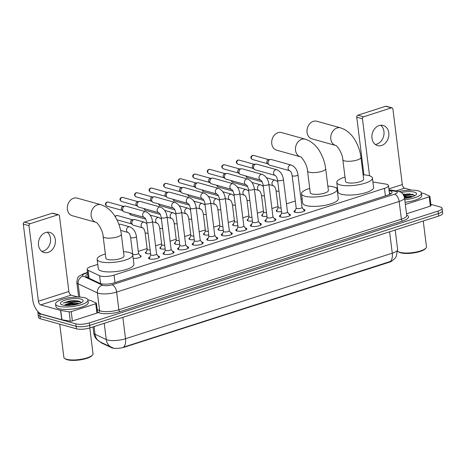 <?xml version="1.0" encoding="UTF-8"?>
<svg xmlns="http://www.w3.org/2000/svg" width="466" height="466" viewBox="0 0 466 466"><rect width="100%" height="100%" fill="white"/><g stroke="black" fill="none" stroke-linecap="round" stroke-linejoin="round"><path stroke-width="0.7" d="M281.516 211.663A5.225 1.468 172.9 0 1 277.235 211.547A5.225 1.468 172.9 0 1 276.251 210.842A5.225 1.468 172.9 0 1 277.206 209.828M266.971 216.329A5.225 1.468 172.9 0 1 262.69 216.212A5.225 1.468 172.9 0 1 261.706 215.508A5.225 1.468 172.9 0 1 262.661 214.494M252.421 220.995A5.225 1.468 172.9 0 1 248.139 220.872A5.225 1.468 172.9 0 1 247.161 220.173A5.225 1.468 172.9 0 1 248.116 219.16M237.876 225.66A5.225 1.468 172.9 0 1 233.594 225.538A5.225 1.468 172.9 0 1 232.616 224.839A5.225 1.468 172.9 0 1 233.565 223.826M223.331 230.326A5.225 1.468 172.9 0 1 219.049 230.204A5.225 1.468 172.9 0 1 218.071 229.505A5.225 1.468 172.9 0 1 219.02 228.486M208.785 234.986A5.225 1.468 172.9 0 1 204.504 234.87A5.225 1.468 172.9 0 1 203.525 234.165A5.225 1.468 172.9 0 1 204.475 233.151M194.24 239.652A5.225 1.468 172.9 0 1 189.959 239.536A5.225 1.468 172.9 0 1 188.98 238.831A5.225 1.468 172.9 0 1 189.93 237.817M179.695 244.318A5.225 1.468 172.9 0 1 175.414 244.196A5.225 1.468 172.9 0 1 174.43 243.497A5.225 1.468 172.9 0 1 175.385 242.483M165.15 248.984A5.225 1.468 172.9 0 1 160.869 248.861A5.225 1.468 172.9 0 1 159.885 248.162A5.225 1.468 172.9 0 1 160.84 247.143M150.605 253.65A5.225 1.468 172.9 0 1 146.324 253.527A5.225 1.468 172.9 0 1 145.34 252.828A5.225 1.468 172.9 0 1 146.295 251.809M139.986 255.45A5.225 1.468 172.9 0 1 140.179 255.496A5.225 1.468 172.9 0 1 141.163 256.201A5.225 1.468 172.9 0 1 138.559 257.832A5.225 1.468 172.9 0 1 133.2 258.409M303.401 209.316A5.557 1.561 172.9 0 1 303.972 209.444A5.557 1.561 172.9 0 1 305.014 210.189A5.557 1.561 172.9 0 1 301.292 212.152A5.557 1.561 172.9 0 1 295.036 212.31A5.557 1.561 172.9 0 1 293.988 211.564A5.557 1.561 172.9 0 1 295.345 210.317M288.856 213.981A5.557 1.561 172.9 0 1 289.427 214.104A5.557 1.561 172.9 0 1 290.469 214.855A5.557 1.561 172.9 0 1 286.747 216.818A5.557 1.561 172.9 0 1 280.491 216.97A5.557 1.561 172.9 0 1 279.443 216.224A5.557 1.561 172.9 0 1 280.8 214.983M274.305 218.647A5.557 1.561 172.9 0 1 274.882 218.77A5.557 1.561 172.9 0 1 275.924 219.515A5.557 1.561 172.9 0 1 272.202 221.484A5.557 1.561 172.9 0 1 265.94 221.635A5.557 1.561 172.9 0 1 264.898 220.89A5.557 1.561 172.9 0 1 266.255 219.649M259.76 223.307A5.557 1.561 172.9 0 1 260.337 223.435A5.557 1.561 172.9 0 1 261.379 224.181A5.557 1.561 172.9 0 1 257.657 226.15A5.557 1.561 172.9 0 1 251.395 226.301A5.557 1.561 172.9 0 1 250.353 225.556A5.557 1.561 172.9 0 1 251.704 224.315M245.215 227.973A5.557 1.561 172.9 0 1 245.792 228.101A5.557 1.561 172.9 0 1 246.834 228.847A5.557 1.561 172.9 0 1 243.112 230.816A5.557 1.561 172.9 0 1 236.85 230.967A5.557 1.561 172.9 0 1 235.808 230.221A5.557 1.561 172.9 0 1 237.159 228.981M230.67 232.639A5.557 1.561 172.9 0 1 231.247 232.767A5.557 1.561 172.9 0 1 232.289 233.513A5.557 1.561 172.9 0 1 228.567 235.476A5.557 1.561 172.9 0 1 222.305 235.633A5.557 1.561 172.9 0 1 221.263 234.881A5.557 1.561 172.9 0 1 222.614 233.641M216.125 237.305A5.557 1.561 172.9 0 1 216.696 237.427A5.557 1.561 172.9 0 1 217.744 238.173A5.557 1.561 172.9 0 1 214.022 240.141A5.557 1.561 172.9 0 1 207.76 240.293A5.557 1.561 172.9 0 1 206.718 239.547A5.557 1.561 172.9 0 1 208.069 238.307M201.58 241.97A5.557 1.561 172.9 0 1 202.151 242.093A5.557 1.561 172.9 0 1 203.199 242.838A5.557 1.561 172.9 0 1 199.477 244.807A5.557 1.561 172.9 0 1 193.215 244.959A5.557 1.561 172.9 0 1 192.173 244.213A5.557 1.561 172.9 0 1 193.524 242.972M187.035 246.63A5.557 1.561 172.9 0 1 187.606 246.759A5.557 1.561 172.9 0 1 188.654 247.504A5.557 1.561 172.9 0 1 184.932 249.473A5.557 1.561 172.9 0 1 178.67 249.625A5.557 1.561 172.9 0 1 177.628 248.879A5.557 1.561 172.9 0 1 178.979 247.638M172.49 251.296A5.557 1.561 172.9 0 1 173.061 251.424A5.557 1.561 172.9 0 1 174.109 252.17A5.557 1.561 172.9 0 1 170.387 254.133A5.557 1.561 172.9 0 1 164.125 254.29A5.557 1.561 172.9 0 1 163.077 253.545A5.557 1.561 172.9 0 1 164.434 252.298M157.945 255.962A5.557 1.561 172.9 0 1 158.516 256.09A5.557 1.561 172.9 0 1 159.558 256.836A5.557 1.561 172.9 0 1 155.842 258.799A5.557 1.561 172.9 0 1 149.58 258.956A5.557 1.561 172.9 0 1 148.532 258.205A5.557 1.561 172.9 0 1 149.889 256.964M97.761 264.373L91.126 266.5A9.792 2.749 -7.1 0 0 87.113 269.301A9.792 2.749 -7.1 0 0 88.086 270.303L99.584 275.726A9.792 2.749 -7.1 0 0 100.458 276.041A9.792 2.749 -7.1 0 0 114.036 275.103L384.456 188.38A9.792 2.749 -7.1 0 0 388.475 185.579A9.792 2.749 -7.1 0 0 385.522 184.029L372.917 181.996M100.615 342.137A8.813 2.476 -7.1 0 0 101.471 342.947L111.531 347.688A8.813 2.476 -7.1 0 0 112.318 347.974A8.813 2.476 -7.1 0 0 124.539 347.129L389.192 262.259A8.813 2.476 -7.1 0 0 392.331 260.692M337.419 187.518L336.085 187.944M302.131 198.836L301.007 199.192M295.316 201.021L286.462 203.858M278.021 206.566L271.917 208.523M263.476 211.232L257.372 213.189M248.931 215.898L242.827 217.855M234.386 220.558L228.282 222.515M219.841 225.224L213.737 227.181M205.29 229.889L199.192 231.847M190.745 234.555L184.647 236.512M176.2 239.215L170.096 241.172M161.655 243.881L155.551 245.838M147.11 248.547L138.256 251.384M132.565 253.213L131.709 253.487M94.08 326.567L95.041 334.268A11.423 10.025 115.2 0 0 100.371 342.027L97.033 339.673C95.192 337.798 94.097 335.549 93.742 332.934A13.06 3.664 -7.1 0 0 95.041 334.268L106.254 339.557A13.06 3.664 -7.1 0 0 107.413 339.976A13.06 3.664 -7.1 0 0 125.517 338.73A11.423 6.116 72.2 0 1 123.403 347.199L391.9 260.966L394.795 258.572L396.257 256.504L397.626 249.45L395.203 230M112.271 347.601L113.121 347.91L112.271 347.601M430.875 204.358L440.236 206.968A9.792 2.749 172.9 0 1 442.083 208.285L442.391 210.772A9.792 2.749 172.9 0 1 438.372 213.568L89.699 325.385A9.792 2.749 172.9 0 1 76.121 326.322L40.012 316.257A9.792 2.749 172.9 0 1 38.165 314.946A9.792 2.749 172.9 0 0 40.012 316.257L76.121 326.322A9.792 2.749 172.9 0 0 89.699 325.385L438.372 213.568A9.792 2.749 172.9 0 0 442.391 210.772L442.7 213.259A9.792 2.749 172.9 0 1 438.687 216.055L90.014 327.872A9.792 2.749 172.9 0 1 76.436 328.81L40.321 318.744A9.792 2.749 172.9 0 1 38.48 317.433L37.857 312.459A9.792 2.749 172.9 0 1 38.084 311.737M87.719 274.177A9.792 2.749 -7.1 0 0 85.802 276.152A9.792 2.749 -7.1 0 0 86.775 277.154L99.998 283.392A9.792 2.749 -7.1 0 0 100.872 283.701A9.792 2.749 -7.1 0 0 114.45 282.769L388.027 195.033A9.792 2.749 -7.1 0 0 392.046 192.231A9.792 2.749 -7.1 0 0 389.11 190.681M442.083 208.285A9.792 2.749 172.9 0 1 438.063 211.081L89.39 322.897A9.792 2.749 172.9 0 1 75.812 323.835L39.697 313.769A9.792 2.749 172.9 0 1 37.857 312.459M389.419 193.169A9.792 2.749 172.9 0 1 391.131 193.611M87.02 277.264A9.792 2.749 172.9 0 1 88.033 276.67M47.188 232.185A10.444 8.324 -74.4 0 1 50.334 242.442A10.444 8.324 -74.4 0 1 43.338 251.058A10.444 8.324 -74.4 0 1 41.841 251.378M45.685 232.505A10.444 8.324 105.6 0 0 38.474 242.693A10.444 8.324 105.6 0 0 44.124 252.52A10.444 8.324 105.6 0 0 48.167 252.403A10.444 8.324 105.6 0 0 55.378 242.215A10.444 8.324 105.6 0 0 49.728 232.394A10.444 8.324 105.6 0 0 45.685 232.505M95.763 303.75A1.631 0.46 -7.1 0 0 96.433 303.284L97.598 312.61A1.631 0.46 172.9 0 1 96.928 313.076L95.763 303.75L71.216 311.62L72.376 320.952A1.631 0.46 172.9 0 1 70.296 321.144L61.92 319.793A1.631 0.46 172.9 0 1 61.739 319.758L41.864 314.218A13.06 6.99 72.2 0 1 32.713 299.661L23.3 224.111A1.631 1.299 -74.4 0 1 24.418 222.136L30.121 223.721A1.631 1.299 105.6 0 0 29.003 225.701L38.41 301.252A3.262 1.748 -107.8 0 0 40.699 304.892L60.574 310.426A1.631 0.46 -7.1 0 0 60.761 310.467L69.137 311.818A1.631 0.46 -7.1 0 0 71.216 311.62M96.928 313.076L72.376 320.952M78.067 297.046L71.158 295.124A3.262 1.748 -107.8 0 1 68.869 291.483L59.456 215.933A1.631 1.299 105.6 0 0 58.582 214.779A1.631 1.299 105.6 0 0 57.953 214.797L52.25 213.207L24.418 222.136M52.25 213.207A1.631 1.299 -74.4 0 1 52.879 213.189L58.582 214.779M57.953 214.797L30.121 223.721M96.433 303.284A1.631 0.46 -7.1 0 0 96.27 303.116L91.179 300.716A1.631 0.46 -7.1 0 0 91.033 300.663L87.928 299.795M89.804 327.936L93.014 353.682A14.691 4.124 172.9 0 1 92.524 354.958L91.977 355.605A14.038 3.938 172.9 0 1 81.043 359.735A14.038 3.938 172.9 0 1 67.226 359.74A14.038 3.938 172.9 0 1 65.333 358.925L64.646 358.43A14.691 4.124 172.9 0 1 63.859 357.311L59.73 324.155M92.524 354.958A14.691 4.124 172.9 0 1 81.084 359.28A14.691 4.124 172.9 0 1 66.621 359.286A14.691 4.124 172.9 0 1 64.646 358.43M84.905 297.809A16.322 4.578 172.9 0 1 87.975 300.005A16.322 4.578 172.9 0 1 77.041 305.783A16.322 4.578 172.9 0 1 58.646 306.232A16.322 4.578 172.9 0 1 55.576 304.036A16.322 4.578 172.9 0 1 66.51 298.263A16.322 4.578 172.9 0 1 84.905 297.809M87.975 300.005L88.284 302.492A16.322 4.578 172.9 0 1 77.35 308.271A16.322 4.578 172.9 0 1 58.955 308.719A16.322 4.578 172.9 0 1 55.891 306.523L55.576 304.036M81.259 302.708L79.657 301.385C76.907 300.541 73.325 300.453 68.904 301.129L63.236 303.139C66.411 302.184 70.314 302.02 74.944 302.644A8.161 2.289 172.9 0 0 64.529 305.236L71.397 303.483L78.3 303.914M62.584 304.968A11.423 3.21 172.9 0 1 61.052 304.304A11.423 3.21 172.9 0 1 66.545 299.755A11.423 3.21 172.9 0 1 80.968 299.073A11.423 3.21 172.9 0 1 82.732 301.601A11.423 3.21 172.9 0 1 73.832 304.962A11.423 3.21 172.9 0 1 62.584 304.968M79.325 303.564L74.944 302.644M77.88 304.042L71.339 303.983L64.692 305.352M79.698 301.403L70.954 300.873L68.904 301.129M76.896 304.315L71.385 304.368L65.636 305.44M81.154 302.417L80.065 301.892L71.001 301.263L63.236 303.139M77.205 198.114A9.139 7.281 105.6 0 0 73.669 198.213A9.139 7.281 105.6 0 0 67.354 207.125A9.139 7.281 105.6 0 0 72.3 215.723L96.019 222.334A9.139 7.281 -74.4 0 1 91.115 213.719A9.139 7.281 -74.4 0 1 97.429 204.83A9.139 7.281 -74.4 0 1 100.965 204.731L77.205 198.114M96.06 222.346L96.008 222.329C96.765 221.787 102.823 229.633 103.167 236.501L105.881 258.263A9.139 2.563 -7.1 0 0 107.599 259.492A9.139 2.563 -7.1 0 0 117.898 259.242A9.139 2.563 -7.1 0 0 124.02 256.003L121.311 234.241C120.508 228.101 118.556 222.399 115.451 217.127C112.953 212.647 109.364 209.018 104.675 206.228L100.965 204.731M123.484 251.704A17.953 5.039 172.9 0 1 129.391 252.502A17.953 5.039 172.9 0 1 132.763 254.914A17.953 5.039 172.9 0 1 120.741 261.269A17.953 5.039 172.9 0 1 100.51 261.764A17.953 5.039 172.9 0 1 97.132 259.352A17.953 5.039 172.9 0 1 105.345 253.958M132.763 254.914L133.928 264.245A17.953 5.039 172.9 0 1 121.9 270.6A17.953 5.039 172.9 0 1 101.67 271.096A17.953 5.039 172.9 0 1 98.297 268.684L97.132 259.352M281.58 132.571A9.139 7.281 105.6 0 0 278.039 132.67A9.139 7.281 105.6 0 0 271.725 141.588A9.139 7.281 105.6 0 0 276.67 150.186L300.395 156.792A9.139 7.281 -74.4 0 1 295.491 148.182A9.139 7.281 -74.4 0 1 301.799 139.293A9.139 7.281 -74.4 0 1 305.335 139.194L281.58 132.571M300.43 156.803L300.384 156.786C301.141 156.244 307.193 164.09 307.543 170.958L310.251 192.726A9.139 2.563 -7.1 0 0 311.97 193.955A9.139 2.563 -7.1 0 0 322.268 193.699A9.139 2.563 -7.1 0 0 328.39 190.466L325.682 168.704C324.878 162.564 322.926 156.861 319.822 151.584C317.329 147.11 313.735 143.476 309.045 140.685L305.335 139.194M327.854 186.161A17.953 5.039 172.9 0 1 333.761 186.965A17.953 5.039 172.9 0 1 337.139 189.377A17.953 5.039 172.9 0 1 325.111 195.732A17.953 5.039 172.9 0 1 304.88 196.227A17.953 5.039 172.9 0 1 301.508 193.815A17.953 5.039 172.9 0 1 309.715 188.421M337.139 189.377L338.299 198.702A17.953 5.039 172.9 0 1 326.276 205.057A17.953 5.039 172.9 0 1 306.046 205.553A17.953 5.039 172.9 0 1 302.667 203.141L301.508 193.815M316.863 121.259A9.139 7.281 105.6 0 0 313.327 121.358A9.139 7.281 105.6 0 0 307.012 130.27A9.139 7.281 105.6 0 0 311.958 138.868L335.683 145.479A9.139 7.281 -74.4 0 1 330.773 136.864A9.139 7.281 -74.4 0 1 337.087 127.975A9.139 7.281 -74.4 0 1 340.623 127.876L316.863 121.259M335.718 145.485L335.671 145.474C336.429 144.926 342.481 152.778 342.83 159.646L345.539 181.408A9.139 2.563 -7.1 0 0 347.257 182.637A9.139 2.563 -7.1 0 0 357.556 182.387A9.139 2.563 -7.1 0 0 363.678 179.148L360.969 157.386C360.166 151.246 358.214 145.543 355.109 140.272C352.616 135.792 349.022 132.158 344.333 129.367L340.623 127.876M363.142 174.843A17.953 5.039 172.9 0 1 369.049 175.647A17.953 5.039 172.9 0 1 372.427 178.059A17.953 5.039 172.9 0 1 360.399 184.414A17.953 5.039 172.9 0 1 340.168 184.909A17.953 5.039 172.9 0 1 336.796 182.497A17.953 5.039 172.9 0 1 345.003 177.103M372.427 178.059L373.586 187.384A17.953 5.039 172.9 0 1 361.564 193.74A17.953 5.039 172.9 0 1 341.333 194.235A17.953 5.039 172.9 0 1 337.955 191.823L336.796 182.497M158.982 257.657A4.899 1.375 -7.1 0 0 158.982 257.535A4.899 1.375 -7.1 0 0 158.906 257.343L156.57 253.987M151.299 255.17A2.936 0.827 -7.1 0 0 154.607 255.088A2.936 0.827 -7.1 0 0 156.576 254.046L152.516 221.466A2.936 0.827 -7.1 0 1 151.456 222.253A2.936 0.827 -7.1 0 1 147.239 222.585A2.936 0.827 -7.1 0 1 146.685 222.189L150.745 254.774A2.936 0.827 -7.1 0 0 151.299 255.17M145.811 211.721A2.936 2.342 -74.4 0 0 144.827 211.71A2.936 2.342 -74.4 0 0 144.676 211.75A2.936 2.342 -74.4 0 0 142.648 214.61A2.936 2.342 -74.4 0 0 144.233 217.377L124.201 211.797A2.936 2.342 -74.4 0 1 123.502 211.436A2.936 2.342 -74.4 0 1 122.628 209.723A2.936 2.342 -74.4 0 1 124.643 206.17A2.936 2.342 -74.4 0 1 124.993 206.089A2.936 2.342 -74.4 0 1 125.779 206.135L145.811 211.721C149.569 213.335 151.8 216.585 152.516 221.466M123.502 211.436L122.016 210.218A2.12 1.689 -74.4 0 1 121.387 208.984A2.12 1.689 -74.4 0 1 122.838 206.415A2.12 1.689 -74.4 0 1 123.094 206.356L124.993 206.089M150.739 254.716L149.295 258.543A4.899 1.375 -7.1 0 0 149.266 258.747A4.899 1.375 -7.1 0 0 149.301 258.863M173.527 252.991A4.899 1.375 -7.1 0 0 173.527 252.875A4.899 1.375 -7.1 0 0 173.451 252.677L171.115 249.322M165.844 250.504A2.936 0.827 -7.1 0 0 169.152 250.423A2.936 0.827 -7.1 0 0 171.121 249.386L167.061 216.801A2.936 0.827 -7.1 0 1 166.001 217.593A2.936 0.827 -7.1 0 1 161.784 217.919A2.936 0.827 -7.1 0 1 161.23 217.529L165.29 250.108A2.936 0.827 -7.1 0 0 165.844 250.504M160.362 207.055A2.936 2.342 -74.4 0 0 159.372 207.044A2.936 2.342 -74.4 0 0 159.221 207.085A2.936 2.342 -74.4 0 0 157.193 209.95A2.936 2.342 -74.4 0 0 158.778 212.712L138.751 207.131A2.936 2.342 -74.4 0 1 138.053 206.77A2.936 2.342 -74.4 0 1 137.173 205.063A2.936 2.342 -74.4 0 1 139.188 201.504A2.936 2.342 -74.4 0 1 139.538 201.423A2.936 2.342 -74.4 0 1 140.324 201.475L160.362 207.055C164.114 208.669 166.345 211.919 167.061 216.801M138.053 206.77L136.561 205.553A2.12 1.689 -74.4 0 1 135.932 204.324A2.12 1.689 -74.4 0 1 137.383 201.755A2.12 1.689 -74.4 0 1 137.639 201.696L139.538 201.423M165.284 250.05L163.84 253.877A4.899 1.375 -7.1 0 0 163.811 254.081A4.899 1.375 -7.1 0 0 163.846 254.197M188.072 248.331A4.899 1.375 -7.1 0 0 188.078 248.209A4.899 1.375 -7.1 0 0 187.996 248.017L185.66 244.662M180.389 245.838A2.936 0.827 -7.1 0 0 183.697 245.757A2.936 0.827 -7.1 0 0 185.666 244.72L181.606 212.135A2.936 0.827 -7.1 0 1 180.546 212.927A2.936 0.827 -7.1 0 1 176.329 213.253A2.936 0.827 -7.1 0 1 175.775 212.863L179.835 245.448A2.936 0.827 -7.1 0 0 180.389 245.838M174.907 202.39A2.936 2.342 -74.4 0 0 173.917 202.378A2.936 2.342 -74.4 0 0 173.766 202.425A2.936 2.342 -74.4 0 0 171.738 205.285A2.936 2.342 -74.4 0 0 173.323 208.052L153.297 202.471A2.936 2.342 -74.4 0 1 152.598 202.104A2.936 2.342 -74.4 0 1 151.718 200.397A2.936 2.342 -74.4 0 1 153.733 196.838A2.936 2.342 -74.4 0 1 154.083 196.763A2.936 2.342 -74.4 0 1 154.869 196.809L174.907 202.39C178.659 204.003 180.89 207.254 181.606 212.135M152.598 202.104L151.106 200.887A2.12 1.689 -74.4 0 1 150.477 199.658A2.12 1.689 -74.4 0 1 151.928 197.089A2.12 1.689 -74.4 0 1 152.184 197.031L154.083 196.763M179.829 245.384L178.385 249.211A4.899 1.375 -7.1 0 0 178.356 249.421A4.899 1.375 -7.1 0 0 178.391 249.537M202.623 243.543L202.634 243.654A4.899 1.375 -7.1 0 0 202.623 243.543A4.899 1.375 -7.1 0 0 202.541 243.351L200.205 239.996M194.934 241.172A2.936 0.827 -7.1 0 0 198.242 241.097A2.936 0.827 -7.1 0 0 200.211 240.054L196.151 207.469A2.936 0.827 -7.1 0 1 195.097 208.261A2.936 0.827 -7.1 0 1 190.874 208.593A2.936 0.827 -7.1 0 1 190.32 208.197L194.38 240.782A2.936 0.827 -7.1 0 0 194.934 241.172M187.874 203.386L167.842 197.805A2.936 2.342 -74.4 0 1 167.143 197.438A2.936 2.342 -74.4 0 1 166.263 195.732A2.936 2.342 -74.4 0 1 168.278 192.178A2.936 2.342 -74.4 0 1 168.628 192.097A2.936 2.342 -74.4 0 1 169.414 192.143L189.452 197.724C193.204 199.343 195.44 202.588 196.151 207.469M167.143 197.438L165.651 196.227A2.12 1.689 -74.4 0 1 165.022 194.992A2.12 1.689 -74.4 0 1 166.479 192.423A2.12 1.689 -74.4 0 1 166.729 192.365L168.628 192.097M194.374 240.718L192.93 244.545A4.899 1.375 -7.1 0 0 192.901 244.755A4.899 1.375 -7.1 0 0 192.936 244.871M217.162 239A4.899 1.375 -7.1 0 0 217.168 238.877A4.899 1.375 -7.1 0 0 217.086 238.685L214.75 235.33M209.479 236.512A2.936 0.827 -7.1 0 0 212.787 236.431A2.936 0.827 -7.1 0 0 214.756 235.388L210.702 202.803A2.936 0.827 -7.1 0 1 209.642 203.595A2.936 0.827 -7.1 0 1 205.419 203.927A2.936 0.827 -7.1 0 1 204.871 203.531L208.925 236.116A2.936 0.827 -7.1 0 0 209.479 236.512M203.997 193.064A2.936 2.342 -74.4 0 0 203.007 193.052A2.936 2.342 -74.4 0 0 202.861 193.093A2.936 2.342 -74.4 0 0 200.829 195.953A2.936 2.342 -74.4 0 0 202.413 198.72L182.387 193.14A2.936 2.342 -74.4 0 1 181.688 192.773A2.936 2.342 -74.4 0 1 180.814 191.066A2.936 2.342 -74.4 0 1 182.823 187.513A2.936 2.342 -74.4 0 1 183.173 187.431A2.936 2.342 -74.4 0 1 183.965 187.478L203.997 193.064C207.749 194.677 209.985 197.928 210.702 202.803M181.688 192.773L180.196 191.561A2.12 1.689 -74.4 0 1 179.567 190.326A2.12 1.689 -74.4 0 1 181.024 187.757A2.12 1.689 -74.4 0 1 181.274 187.699L183.173 187.431M208.919 236.058L207.475 239.885A4.899 1.375 -7.1 0 0 207.446 240.089A4.899 1.375 -7.1 0 0 207.481 240.206M231.707 234.334A4.899 1.375 -7.1 0 0 231.713 234.212A4.899 1.375 -7.1 0 0 231.637 234.019L229.295 230.664M224.024 231.847A2.936 0.827 -7.1 0 0 227.338 231.765A2.936 0.827 -7.1 0 0 229.301 230.722L225.247 198.143A2.936 0.827 -7.1 0 1 224.187 198.935A2.936 0.827 -7.1 0 1 219.964 199.262A2.936 0.827 -7.1 0 1 219.416 198.865L223.47 231.451A2.936 0.827 -7.1 0 0 224.024 231.847M218.542 188.398A2.936 2.342 -74.4 0 0 217.552 188.386A2.936 2.342 -74.4 0 0 217.406 188.427A2.936 2.342 -74.4 0 0 215.374 191.287A2.936 2.342 -74.4 0 0 216.958 194.054L196.932 188.474A2.936 2.342 -74.4 0 1 196.233 188.113A2.936 2.342 -74.4 0 1 195.359 186.4A2.936 2.342 -74.4 0 1 197.368 182.847A2.936 2.342 -74.4 0 1 197.724 182.765A2.936 2.342 -74.4 0 1 198.51 182.818L218.542 188.398C222.294 190.012 224.53 193.262 225.247 198.143M196.233 188.113L194.747 186.895A2.12 1.689 -74.4 0 1 194.112 185.66A2.12 1.689 -74.4 0 1 195.569 183.097A2.12 1.689 -74.4 0 1 195.819 183.039L197.724 182.765M223.464 231.392L222.02 235.219A4.899 1.375 -7.1 0 0 221.991 235.423A4.899 1.375 -7.1 0 0 222.026 235.54L221.991 235.423M246.252 229.668A4.899 1.375 -7.1 0 0 246.258 229.552A4.899 1.375 -7.1 0 0 246.182 229.359L243.84 225.998M238.569 227.181A2.936 0.827 -7.1 0 0 241.883 227.099A2.936 0.827 -7.1 0 0 243.846 226.062L239.792 193.477A2.936 0.827 -7.1 0 1 238.732 194.27A2.936 0.827 -7.1 0 1 234.515 194.596A2.936 0.827 -7.1 0 1 233.961 194.206L238.015 226.785A2.936 0.827 -7.1 0 0 238.569 227.181M233.087 183.732A2.936 2.342 -74.4 0 0 232.097 183.72A2.936 2.342 -74.4 0 0 231.952 183.761A2.936 2.342 -74.4 0 0 229.919 186.627A2.936 2.342 -74.4 0 0 231.503 189.388L211.477 183.808A2.936 2.342 -74.4 0 1 210.778 183.447A2.936 2.342 -74.4 0 1 209.904 181.74A2.936 2.342 -74.4 0 1 211.919 178.181A2.936 2.342 -74.4 0 1 212.269 178.099A2.936 2.342 -74.4 0 1 213.055 178.152L233.087 183.732C236.839 185.346 239.075 188.596 239.792 193.477M210.778 183.447L209.292 182.229A2.12 1.689 -74.4 0 1 208.657 181A2.12 1.689 -74.4 0 1 210.114 178.431A2.12 1.689 -74.4 0 1 210.364 178.373L212.269 178.099M238.01 226.726L236.565 230.554A4.899 1.375 -7.1 0 0 236.542 230.757A4.899 1.375 -7.1 0 0 236.571 230.88M260.797 225.008A4.899 1.375 -7.1 0 0 260.803 224.886A4.899 1.375 -7.1 0 0 260.727 224.694L258.385 221.338M253.114 222.515A2.936 0.827 -7.1 0 0 256.428 222.433A2.936 0.827 -7.1 0 0 258.397 221.397L254.337 188.812A2.936 0.827 -7.1 0 1 253.277 189.604A2.936 0.827 -7.1 0 1 249.06 189.936A2.936 0.827 -7.1 0 1 248.506 189.54L252.566 222.125A2.936 0.827 -7.1 0 0 253.114 222.515M247.632 179.066A2.936 2.342 -74.4 0 0 246.642 179.055A2.936 2.342 -74.4 0 0 246.497 179.101A2.936 2.342 -74.4 0 0 244.469 181.961A2.936 2.342 -74.4 0 0 246.048 184.728L226.022 179.148A2.936 2.342 -74.4 0 1 225.323 178.781A2.936 2.342 -74.4 0 1 224.449 177.074A2.936 2.342 -74.4 0 1 226.464 173.515A2.936 2.342 -74.4 0 1 226.814 173.439A2.936 2.342 -74.4 0 1 227.6 173.486L247.632 179.066C251.384 180.686 253.62 183.93 254.337 188.812M225.323 178.781L223.837 177.569A2.12 1.689 -74.4 0 1 223.202 176.334A2.12 1.689 -74.4 0 1 224.659 173.766A2.12 1.689 -74.4 0 1 224.909 173.707L226.814 173.439M252.555 222.061L251.11 225.888A4.899 1.375 -7.1 0 0 251.087 226.097A4.899 1.375 -7.1 0 0 251.116 226.214M275.348 220.22L275.359 220.331A4.899 1.375 -7.1 0 0 275.348 220.22A4.899 1.375 -7.1 0 0 275.272 220.028L272.93 216.673M267.659 217.855A2.936 0.827 -7.1 0 0 270.973 217.773A2.936 0.827 -7.1 0 0 272.942 216.731L268.882 184.146A2.936 0.827 -7.1 0 1 267.822 184.938A2.936 0.827 -7.1 0 1 263.605 185.27A2.936 0.827 -7.1 0 1 263.051 184.874L267.111 217.459A2.936 0.827 -7.1 0 0 267.659 217.855M260.599 180.062L240.567 174.482A2.936 2.342 -74.4 0 1 239.868 174.115A2.936 2.342 -74.4 0 1 238.994 172.408A2.936 2.342 -74.4 0 1 241.009 168.855A2.936 2.342 -74.4 0 1 241.359 168.774A2.936 2.342 -74.4 0 1 242.145 168.82L262.177 174.4C265.929 176.02 268.166 179.264 268.882 184.146M239.868 174.115L238.382 172.903A2.12 1.689 -74.4 0 1 237.747 171.669A2.12 1.689 -74.4 0 1 239.204 169.1A2.12 1.689 -74.4 0 1 239.454 169.041L241.359 168.774M267.1 217.395L265.655 221.228A4.899 1.375 -7.1 0 0 265.632 221.432A4.899 1.375 -7.1 0 0 265.661 221.548L265.632 221.432M289.893 215.676A4.899 1.375 -7.1 0 0 289.893 215.554A4.899 1.375 -7.1 0 0 289.817 215.362L287.475 212.007M282.21 213.189A2.936 0.827 -7.1 0 0 285.518 213.108A2.936 0.827 -7.1 0 0 287.487 212.065L283.427 179.486A2.936 0.827 -7.1 0 1 282.367 180.272A2.936 0.827 -7.1 0 1 278.15 180.604A2.936 0.827 -7.1 0 1 277.596 180.208L281.656 212.793A2.936 0.827 -7.1 0 0 282.21 213.189M276.722 169.74A2.936 2.342 -74.4 0 0 275.738 169.729A2.936 2.342 -74.4 0 0 275.587 169.77A2.936 2.342 -74.4 0 0 273.559 172.63A2.936 2.342 -74.4 0 0 275.138 175.397L255.112 169.816A2.936 2.342 -74.4 0 1 254.413 169.449A2.936 2.342 -74.4 0 1 253.539 167.743A2.936 2.342 -74.4 0 1 255.554 164.189A2.936 2.342 -74.4 0 1 255.904 164.108A2.936 2.342 -74.4 0 1 256.69 164.154L276.722 169.74C280.48 171.354 282.711 174.604 283.427 179.486M254.413 169.449L252.927 168.238A2.12 1.689 -74.4 0 1 252.292 167.003A2.12 1.689 -74.4 0 1 253.749 164.434A2.12 1.689 -74.4 0 1 254.005 164.376L255.904 164.108M281.645 212.735L280.206 216.562A4.899 1.375 -7.1 0 0 280.177 216.766A4.899 1.375 -7.1 0 0 280.212 216.882M304.438 210.888L304.455 210.999A4.899 1.375 -7.1 0 0 304.438 210.888A4.899 1.375 -7.1 0 0 304.362 210.696L302.026 207.341M296.755 208.523A2.936 0.827 -7.1 0 0 300.063 208.442A2.936 0.827 -7.1 0 0 302.032 207.405L297.972 174.82A2.936 0.827 -7.1 0 1 296.912 175.612A2.936 0.827 -7.1 0 1 292.695 175.938A2.936 0.827 -7.1 0 1 292.141 175.542L296.201 208.127A2.936 0.827 -7.1 0 0 296.755 208.523M289.695 170.737L269.657 165.15A2.936 2.342 -74.4 0 1 268.958 164.789A2.936 2.342 -74.4 0 1 268.084 163.083A2.936 2.342 -74.4 0 1 270.099 159.523A2.936 2.342 -74.4 0 1 270.449 159.442A2.936 2.342 -74.4 0 1 271.235 159.494L291.267 165.075C295.025 166.688 297.256 169.939 297.972 174.82M268.958 164.789L267.472 163.572A2.12 1.689 -74.4 0 1 266.837 162.337A2.12 1.689 -74.4 0 1 268.294 159.774A2.12 1.689 -74.4 0 1 268.55 159.716L270.449 159.442M296.195 208.069L294.751 211.896A4.899 1.375 -7.1 0 0 294.722 212.1A4.899 1.375 -7.1 0 0 294.757 212.216L294.722 212.1M140.889 256.76A4.899 1.375 -7.1 0 0 140.837 256.667L138.501 253.312M132.694 253.976A2.936 0.827 -7.1 0 0 132.676 254.098A2.936 0.827 -7.1 0 0 133.229 254.494A2.936 0.827 -7.1 0 0 136.538 254.413A2.936 0.827 -7.1 0 0 138.507 253.37L136.416 236.582A2.936 0.827 -7.1 0 1 135.356 237.375A2.936 0.827 -7.1 0 1 131.138 237.707A2.936 0.827 -7.1 0 1 130.585 237.31C129.461 232.324 128.185 232.872 128.127 232.499A2.936 2.342 -74.4 0 1 126.548 229.732A2.936 2.342 -74.4 0 1 128.575 226.872A2.936 2.342 -74.4 0 1 128.727 226.831A2.936 2.342 -74.4 0 1 129.711 226.837L120.473 224.263A2.936 2.342 -74.4 0 0 119.686 224.216A2.936 2.342 -74.4 0 0 119.337 224.297A2.936 2.342 -74.4 0 0 118.929 224.472M147.239 249.31A2.936 0.827 -7.1 0 0 147.221 249.432A2.936 0.827 -7.1 0 0 147.774 249.828A2.936 0.827 -7.1 0 0 150.139 249.904M144.256 222.171A2.936 2.342 -74.4 0 0 143.272 222.165A2.936 2.342 -74.4 0 0 143.12 222.206A2.936 2.342 -74.4 0 0 141.093 225.066A2.936 2.342 -74.4 0 0 142.678 227.833L133.445 225.259A2.936 2.342 -74.4 0 1 132.746 224.897A2.936 2.342 -74.4 0 1 131.866 223.191A2.936 2.342 -74.4 0 1 133.882 219.632A2.936 2.342 -74.4 0 1 134.231 219.55A2.936 2.342 -74.4 0 1 135.018 219.603L144.256 222.171L146.866 223.628M132.746 224.897L131.255 223.68A2.12 1.689 -74.4 0 1 130.626 222.445A2.12 1.689 -74.4 0 1 132.082 219.882A2.12 1.689 -74.4 0 1 132.332 219.824L134.231 219.55M147.215 249.374L145.771 253.201A4.899 1.375 -7.1 0 0 145.742 253.3M161.784 244.644A2.936 0.827 -7.1 0 0 161.766 244.772A2.936 0.827 -7.1 0 0 162.319 245.163A2.936 0.827 -7.1 0 0 164.684 245.238M161.76 244.708L160.316 248.535A4.899 1.375 -7.1 0 0 160.287 248.634M176.329 239.984A2.936 0.827 -7.1 0 0 176.311 240.107A2.936 0.827 -7.1 0 0 176.864 240.497A2.936 0.827 -7.1 0 0 179.229 240.573M176.305 240.042L174.861 243.869A4.899 1.375 -7.1 0 0 174.837 243.968M190.874 235.318A2.936 0.827 -7.1 0 0 190.856 235.441A2.936 0.827 -7.1 0 0 191.41 235.837A2.936 0.827 -7.1 0 0 193.774 235.907M190.85 235.382L189.406 239.209A4.899 1.375 -7.1 0 0 189.382 239.308M205.419 230.653A2.936 0.827 -7.1 0 0 205.401 230.775A2.936 0.827 -7.1 0 0 205.955 231.171A2.936 0.827 -7.1 0 0 208.319 231.241M205.395 230.717L203.951 234.544A4.899 1.375 -7.1 0 0 203.927 234.643M219.964 225.987A2.936 0.827 -7.1 0 0 219.946 226.109A2.936 0.827 -7.1 0 0 220.5 226.505A2.936 0.827 -7.1 0 0 222.865 226.581M219.94 226.051L218.496 229.878A4.899 1.375 -7.1 0 0 218.472 229.977M234.509 221.321A2.936 0.827 -7.1 0 0 234.497 221.449A2.936 0.827 -7.1 0 0 235.045 221.839A2.936 0.827 -7.1 0 0 237.41 221.915M234.485 221.385L233.041 225.212A4.899 1.375 -7.1 0 0 233.017 225.311M249.054 216.661A2.936 0.827 -7.1 0 0 249.042 216.783A2.936 0.827 -7.1 0 0 249.59 217.179A2.936 0.827 -7.1 0 0 251.955 217.249M249.03 216.719L247.586 220.552A4.899 1.375 -7.1 0 0 247.562 220.651M263.605 211.995A2.936 0.827 -7.1 0 0 263.587 212.117A2.936 0.827 -7.1 0 0 264.14 212.513A2.936 0.827 -7.1 0 0 266.5 212.583M263.575 212.059L262.137 215.886A4.899 1.375 -7.1 0 0 262.108 215.985M278.15 207.329A2.936 0.827 -7.1 0 0 278.132 207.452A2.936 0.827 -7.1 0 0 278.685 207.848A2.936 0.827 -7.1 0 0 281.045 207.918M278.126 207.393L276.682 211.22A4.899 1.375 -7.1 0 0 276.653 211.319M380.635 125.255A10.444 8.324 -74.4 0 1 383.78 135.513A10.444 8.324 -74.4 0 1 376.784 144.128A10.444 8.324 -74.4 0 1 375.281 144.448M379.132 125.575A10.444 8.324 105.6 0 0 371.915 135.757A10.444 8.324 105.6 0 0 377.565 145.584A10.444 8.324 105.6 0 0 381.607 145.474A10.444 8.324 105.6 0 0 388.825 135.286A10.444 8.324 105.6 0 0 383.174 125.459A10.444 8.324 105.6 0 0 379.132 125.575M429.209 196.815A1.631 0.46 -7.1 0 0 429.879 196.349L431.038 205.675A1.631 0.46 172.9 0 1 430.368 206.147L429.209 196.815L405.356 204.469M430.368 206.147L406.515 213.795M363.934 174.884L356.746 117.176A1.631 1.299 -74.4 0 1 357.865 115.201L363.567 116.791A1.631 1.299 105.6 0 0 362.449 118.766L369.55 175.799M411.507 190.116L404.599 188.188A3.262 1.748 -107.8 0 1 402.315 184.553L392.902 108.997A1.631 1.299 105.6 0 0 392.028 107.85A1.631 1.299 105.6 0 0 391.399 107.867L385.697 106.277L357.865 115.201M385.697 106.277A1.631 1.299 -74.4 0 1 386.326 106.26L392.028 107.85M391.399 107.867L363.567 116.791M429.879 196.349A1.631 0.46 -7.1 0 0 429.716 196.186L424.619 193.78A1.631 0.46 -7.1 0 0 424.474 193.728L421.375 192.866M423.25 221.006L426.46 246.753A14.691 4.124 172.9 0 1 425.971 248.029L425.423 248.669A14.038 3.938 172.9 0 1 414.484 252.799A14.038 3.938 172.9 0 1 400.667 252.811A14.038 3.938 172.9 0 1 398.78 251.99L398.092 251.5A14.691 4.124 172.9 0 1 397.714 251.18M425.971 248.029A14.691 4.124 172.9 0 1 414.524 252.345A14.691 4.124 172.9 0 1 400.067 252.356A14.691 4.124 172.9 0 1 398.092 251.5M399.071 191.526A16.322 4.578 172.9 0 1 418.346 190.879A16.322 4.578 172.9 0 1 421.415 193.07A16.322 4.578 172.9 0 1 404.768 199.751M421.415 193.07L421.724 195.557A16.322 4.578 172.9 0 1 405.076 202.238M403.76 195.318L408.391 195.714A8.161 2.289 172.9 0 0 404.109 196.104M401.197 192.528A11.423 3.21 172.9 0 1 414.408 192.143A11.423 3.21 172.9 0 1 416.179 194.666A11.423 3.21 172.9 0 1 404.599 198.382M414.699 195.772L412.969 194.409L402.956 194.101M412.771 196.635L408.391 195.714M411.74 196.984L404.284 196.605M411.327 197.112L404.406 197.089M413.144 194.468L402.962 194.106M410.342 197.386L404.476 197.473M414.594 195.481L413.505 194.963L403.236 194.468M100.569 283.613L99.584 275.726M111.531 347.688L111.479 347.263M101.471 342.947L101.413 342.516M389.192 262.259L389.157 261.95M124.539 347.129L124.498 346.826M114.968 282.6L114.036 275.103M89.07 278.237L88.086 270.303M385.394 195.877L384.456 188.38M112.702 347.776L111.584 347.31A11.423 10.025 115.2 0 1 106.254 339.557L104.227 323.311M390.153 261.653A11.423 6.116 -107.8 0 0 392.273 253.184A13.06 3.664 -7.1 0 0 397.626 249.45M122.855 317.34L125.517 338.73L392.273 253.184L389.611 231.794M438.687 216.055L438.063 211.081M90.014 327.872L89.39 322.897M76.436 328.81L75.812 323.835M40.321 318.744L39.697 313.769M87.55 272.826L85.208 273.577A6.53 1.835 -7.1 0 0 83.175 276.111L102.444 285.198A6.53 1.835 -7.1 0 0 103.021 285.408A6.53 1.835 -7.1 0 0 112.073 284.778L394.586 194.182A6.53 1.835 -7.1 0 0 396.036 191.439A6.53 1.835 -7.1 0 0 395.296 191.281L389.058 190.274M395.296 191.281A6.53 4.514 99.2 0 1 397.108 191.054L398.558 191.369C400.44 192.336 402.572 191.683 404.517 197.73A13.06 3.664 172.9 0 1 399.158 201.458L116.651 292.06A13.06 3.664 172.9 0 1 98.547 293.306A13.06 3.664 172.9 0 1 97.388 292.887L99.596 310.612A13.06 3.664 -7.1 0 0 100.755 311.032A13.06 3.664 -7.1 0 0 118.859 309.779L401.366 219.183A13.06 3.664 -7.1 0 0 406.725 215.449L406.731 215.56M406.684 215.129A14.691 4.124 172.9 0 1 402.513 221L120.001 311.603A1.631 0.874 72.2 0 1 118.859 309.779L116.651 292.06A6.53 3.495 -107.8 0 0 112.073 284.778M120.001 311.603A14.691 4.124 172.9 0 1 99.637 313.006A14.691 4.124 172.9 0 1 98.326 312.535L97.54 312.162M102.444 285.198A6.53 5.732 115.2 0 0 97.388 292.887L78.119 283.806L79.773 297.092M83.175 276.111A6.53 5.732 115.2 0 0 78.119 283.806A13.06 3.664 172.9 0 1 76.826 282.466L78.643 297.058M97.208 309.488L99.596 310.612A1.631 1.433 -64.8 0 1 98.326 312.535M394.586 194.182A6.53 3.495 -107.8 0 1 399.158 201.458L401.366 219.183A1.631 0.874 72.2 0 0 402.513 221M85.208 273.577A6.53 3.495 -107.8 0 0 83.985 273.577L79.302 276.088C78.055 276.489 77.228 278.621 76.826 282.466M68.869 291.483L38.41 301.252M71.158 295.124L40.699 304.892M61.739 319.758L60.574 310.426M29.003 225.701L23.3 224.111M60.761 310.467L61.92 319.793M70.296 321.144L69.137 311.818M71.246 301.24A13.06 3.664 172.9 0 1 76.709 300.844M103.167 236.501A9.139 2.563 -7.1 0 0 104.885 237.73A9.139 2.563 -7.1 0 0 117.56 236.856A9.139 2.563 -7.1 0 0 121.311 234.241M307.543 170.958A9.139 2.563 -7.1 0 0 309.261 172.187A9.139 2.563 -7.1 0 0 321.936 171.313A9.139 2.563 -7.1 0 0 325.682 168.704M342.83 159.646A9.139 2.563 -7.1 0 0 344.549 160.869A9.139 2.563 -7.1 0 0 357.218 159.995A9.139 2.563 -7.1 0 0 360.969 157.386M108.188 202.081L106.97 202.11C106.166 202.483 103.871 204.155 107.052 206.17A2.12 1.689 -74.4 0 1 105.904 204.178A2.12 1.689 -74.4 0 1 107.366 202.104A2.12 1.689 -74.4 0 1 108.188 202.081L123.385 206.316M106.97 202.11A2.12 1.136 72.2 0 1 107.366 202.104M122.733 197.421L121.515 197.444C120.711 197.823 118.416 199.489 121.597 201.504A2.12 1.689 -74.4 0 1 120.449 199.512A2.12 1.689 -74.4 0 1 121.911 197.444A2.12 1.689 -74.4 0 1 122.733 197.421L137.93 201.656M121.515 197.444A2.12 1.136 72.2 0 1 121.911 197.444M137.278 192.755L136.06 192.778C135.256 193.157 132.961 194.829 136.142 196.844A2.12 1.689 -74.4 0 1 134.994 194.846A2.12 1.689 -74.4 0 1 136.456 192.778A2.12 1.689 -74.4 0 1 137.278 192.755L152.475 196.99M136.06 192.778A2.12 1.136 72.2 0 1 136.456 192.778M151.823 188.089L150.605 188.113C149.802 188.491 147.512 190.163 150.687 192.178A2.12 1.689 -74.4 0 1 149.539 190.18A2.12 1.689 -74.4 0 1 151.001 188.113A2.12 1.689 -74.4 0 1 151.823 188.089L167.02 192.324M150.605 188.113A2.12 1.136 72.2 0 1 151.001 188.113M190.32 208.197C189.202 203.211 187.926 203.759 187.868 203.386A2.936 2.342 -74.4 0 1 186.284 200.619A2.936 2.342 -74.4 0 1 188.316 197.759A2.936 2.342 -74.4 0 1 188.462 197.718A2.936 2.342 -74.4 0 1 189.452 197.724M166.374 183.423L165.156 183.447C164.347 183.825 162.057 185.497 165.232 187.513A2.12 1.689 -74.4 0 1 164.084 185.515A2.12 1.689 -74.4 0 1 165.552 183.447A2.12 1.689 -74.4 0 1 166.374 183.423L181.565 187.658M165.156 183.447A2.12 1.136 72.2 0 1 165.552 183.447M180.919 178.763L179.701 178.787C178.892 179.16 176.602 180.831 179.777 182.847A2.12 1.689 -74.4 0 1 178.629 180.855A2.12 1.689 -74.4 0 1 180.097 178.781A2.12 1.689 -74.4 0 1 180.919 178.763L196.11 182.992M179.701 178.787A2.12 1.136 72.2 0 1 180.097 178.781M195.464 174.098L194.246 174.121C193.437 174.5 191.147 176.165 194.322 178.187A2.12 1.689 -74.4 0 1 193.174 176.189A2.12 1.689 -74.4 0 1 194.642 174.121A2.12 1.689 -74.4 0 1 195.464 174.098L210.655 178.332M194.246 174.121A2.12 1.136 72.2 0 1 194.642 174.121M210.009 169.432L208.791 169.455C207.987 169.834 205.692 171.505 208.867 173.521A2.12 1.689 -74.4 0 1 207.72 171.523A2.12 1.689 -74.4 0 1 209.187 169.455A2.12 1.689 -74.4 0 1 210.009 169.432L225.206 173.667M208.791 169.455A2.12 1.136 72.2 0 1 209.187 169.455M224.554 164.766L223.336 164.789C222.532 165.168 220.237 166.84 223.412 168.855A2.12 1.689 -74.4 0 1 222.265 166.857A2.12 1.689 -74.4 0 1 223.732 164.789A2.12 1.689 -74.4 0 1 224.554 164.766L239.751 169.001M223.336 164.789A2.12 1.136 72.2 0 1 223.732 164.789M263.051 184.874C261.927 179.888 260.651 180.435 260.593 180.062A2.936 2.342 -74.4 0 1 259.014 177.296A2.936 2.342 -74.4 0 1 261.042 174.435A2.936 2.342 -74.4 0 1 261.193 174.395A2.936 2.342 -74.4 0 1 262.177 174.4M239.099 160.1L237.881 160.123C237.078 160.502 234.782 162.174 237.957 164.189A2.12 1.689 -74.4 0 1 236.81 162.197A2.12 1.689 -74.4 0 1 238.277 160.123A2.12 1.689 -74.4 0 1 239.099 160.1L254.296 164.335M237.881 160.123A2.12 1.136 72.2 0 1 238.277 160.123M253.644 155.44L252.426 155.463C251.623 155.842 249.327 157.508 252.508 159.523A2.12 1.689 -74.4 0 1 251.355 157.531A2.12 1.689 -74.4 0 1 252.822 155.463A2.12 1.689 -74.4 0 1 253.644 155.44L268.841 159.669M252.426 155.463A2.12 1.136 72.2 0 1 252.822 155.463M292.141 175.542C291.017 170.562 289.747 171.109 289.683 170.731A2.936 2.342 -74.4 0 1 288.105 167.964A2.936 2.342 -74.4 0 1 290.132 165.104A2.936 2.342 -74.4 0 1 290.283 165.063A2.936 2.342 -74.4 0 1 291.267 165.075M115.312 216.894A2.12 1.689 -74.4 0 1 116.605 215.572A2.12 1.689 -74.4 0 1 117.426 215.548L132.624 219.777M115.05 216.48L116.209 215.572A2.12 1.136 72.2 0 1 116.605 215.572M142.672 227.833C142.736 228.206 144.006 227.658 145.13 232.645A2.936 0.827 -7.1 0 0 145.683 233.041A2.936 0.827 -7.1 0 0 148.048 233.111M129.303 213.218L130.835 214.972A2.12 1.689 -74.4 0 1 129.682 213.323M150.122 215.088L158.801 217.511A2.936 2.342 -74.4 0 0 157.817 217.5A2.936 2.342 -74.4 0 0 157.665 217.54A2.936 2.342 -74.4 0 0 155.638 220.401A2.936 2.342 -74.4 0 0 157.223 223.167L157.217 223.167C157.281 223.546 158.551 222.993 159.675 227.979A2.936 0.827 -7.1 0 0 160.228 228.375A2.936 0.827 -7.1 0 0 162.593 228.445M143.848 208.552L145.38 210.306A2.12 1.689 -74.4 0 1 144.233 208.663M164.667 210.422L173.352 212.845A2.936 2.342 -74.4 0 0 172.362 212.834A2.936 2.342 -74.4 0 0 172.21 212.875A2.936 2.342 -74.4 0 0 170.183 215.741A2.936 2.342 -74.4 0 0 171.768 218.502L171.762 218.502C171.826 218.88 173.096 218.333 174.22 223.313A2.936 0.827 -7.1 0 0 174.773 223.709A2.936 0.827 -7.1 0 0 177.138 223.785M158.393 203.892L159.925 205.64A2.12 1.689 -74.4 0 1 158.778 203.997M179.212 205.762L187.897 208.18A2.936 2.342 -74.4 0 0 186.907 208.168A2.936 2.342 -74.4 0 0 186.755 208.215A2.936 2.342 -74.4 0 0 184.728 211.075A2.936 2.342 -74.4 0 0 186.313 213.842L186.307 213.836C186.371 214.214 187.641 213.667 188.765 218.653A2.936 0.827 -7.1 0 0 189.318 219.043A2.936 0.827 -7.1 0 0 191.683 219.119M172.938 199.227L174.47 200.974A2.12 1.689 -74.4 0 1 173.323 199.332M200.863 209.176L200.858 209.176C200.916 209.549 202.192 209.001 203.31 213.987A2.936 0.827 -7.1 0 0 203.863 214.383A2.936 0.827 -7.1 0 0 206.228 214.453M196.203 207.877L200.858 209.176A2.936 2.342 -74.4 0 1 199.273 206.409A2.936 2.342 -74.4 0 1 201.3 203.549A2.936 2.342 -74.4 0 1 201.452 203.508A2.936 2.342 -74.4 0 1 202.442 203.514L193.757 201.096M187.483 194.561L189.015 196.308A2.12 1.689 -74.4 0 1 187.868 194.666M208.302 196.431L216.987 198.848A2.936 2.342 -74.4 0 0 215.997 198.842A2.936 2.342 -74.4 0 0 215.851 198.883A2.936 2.342 -74.4 0 0 213.818 201.743A2.936 2.342 -74.4 0 0 215.403 204.51L215.403 204.51C215.461 204.883 216.737 204.335 217.855 209.321A2.936 0.827 -7.1 0 0 218.408 209.717A2.936 0.827 -7.1 0 0 220.773 209.787M202.028 189.895L203.56 191.648A2.12 1.689 -74.4 0 1 202.413 190M222.847 191.765L231.532 194.188A2.936 2.342 -74.4 0 0 230.542 194.176A2.936 2.342 -74.4 0 0 230.396 194.217A2.936 2.342 -74.4 0 0 228.363 197.077A2.936 2.342 -74.4 0 0 229.948 199.844L229.948 199.844C230.006 200.223 231.282 199.669 232.406 204.656A2.936 0.827 -7.1 0 0 232.953 205.052A2.936 0.827 -7.1 0 0 235.318 205.122M216.579 185.229L218.111 186.983A2.12 1.689 -74.4 0 1 216.958 185.34M244.499 195.184L244.493 195.178C244.551 195.557 245.827 195.009 246.951 199.99A2.936 0.827 -7.1 0 0 247.498 200.386A2.936 0.827 -7.1 0 0 249.863 200.462M239.839 193.885L244.493 195.178A2.936 2.342 -74.4 0 1 242.908 192.417A2.936 2.342 -74.4 0 1 244.941 189.551A2.936 2.342 -74.4 0 1 245.087 189.511A2.936 2.342 -74.4 0 1 246.077 189.522L237.392 187.105M231.124 180.569L232.656 182.317A2.12 1.689 -74.4 0 1 231.503 180.674M251.937 182.439L260.622 184.856A2.936 2.342 -74.4 0 0 259.632 184.845A2.936 2.342 -74.4 0 0 259.486 184.891A2.936 2.342 -74.4 0 0 257.459 187.751A2.936 2.342 -74.4 0 0 259.038 190.518L259.038 190.512C259.096 190.891 260.372 190.344 261.496 195.33A2.936 0.827 -7.1 0 0 262.049 195.72A2.936 0.827 -7.1 0 0 264.408 195.796M245.669 175.903L247.201 177.651A2.12 1.689 -74.4 0 1 246.048 176.008M273.589 185.852L273.583 185.852C273.641 186.225 274.917 185.678 276.041 190.664A2.936 0.827 -7.1 0 0 276.594 191.06A2.936 0.827 -7.1 0 0 278.953 191.13M268.934 184.553L273.583 185.852A2.936 2.342 -74.4 0 1 272.004 183.086A2.936 2.342 -74.4 0 1 274.031 180.225A2.936 2.342 -74.4 0 1 274.177 180.185A2.936 2.342 -74.4 0 1 275.167 180.191L266.482 177.773M402.315 184.553L388.883 188.858M404.599 188.188L396.152 190.903M362.449 118.766L356.746 117.176M404.686 194.305A13.06 3.664 172.9 0 1 410.156 193.908M88.062 276.909L87.171 277.34M88.173 277.812L87.113 269.301M389.582 194.456L388.475 185.579M111.584 347.31L100.371 342.027M93.742 332.934L92.996 326.916M404.517 197.73L406.725 215.449M87.503 272.447L83.985 273.577M397.108 191.054L388.993 189.744M144.227 217.377C144.291 217.756 145.561 217.203 146.685 222.189M107.052 206.17L122.243 210.405M158.784 212.717L158.772 212.712C158.836 213.09 160.106 212.543 161.23 217.529M121.597 201.504L136.788 205.739M173.323 208.046C173.381 208.424 174.657 207.877 175.775 212.863M136.142 196.844L151.339 201.079M150.687 192.178L165.884 196.413M202.413 198.72C202.471 199.093 203.747 198.545 204.871 203.531M165.232 187.513L180.429 191.747M216.958 194.054C217.016 194.433 218.292 193.885 219.416 198.865M179.777 182.847L194.974 187.082M231.503 189.388C231.561 189.767 232.837 189.219 233.961 194.206M194.322 178.187L209.519 182.416M246.048 184.728C246.106 185.101 247.382 184.553 248.506 189.54M208.867 173.521L224.064 177.756M223.412 168.855L238.609 173.09M275.138 175.397C275.196 175.775 276.472 175.222 277.596 180.208M237.957 164.189L253.155 168.424M252.508 159.523L267.7 163.758M128.138 232.499L120.653 230.414M132.676 254.098L130.585 237.31M129.711 226.837C133.468 228.457 135.699 231.701 136.416 236.582M118.877 224.332L119.686 224.216M147.221 249.432L145.13 232.645M116.919 219.812L131.488 223.866M117.426 215.548L116.209 215.572M161.766 244.772L159.675 227.979M158.801 217.511L161.411 218.962M157.223 223.167L152.568 221.874M130.835 214.972L145.701 219.113M176.311 240.107L174.22 223.313M173.352 212.845L175.956 214.296M171.768 218.502L167.113 217.208M145.38 210.306L160.246 214.447M190.856 235.441L188.765 218.653M187.897 208.18L190.501 209.63M186.313 213.842L181.658 212.543M159.925 205.64L174.791 209.782M205.401 230.775L203.31 213.987M202.442 203.514L205.046 204.964M174.47 200.974L189.342 205.116M219.946 226.109L217.855 209.321M216.987 198.848L219.591 200.304M215.403 204.51L210.749 203.211M189.015 196.308L203.887 200.456M234.497 221.449L232.406 204.656M231.532 194.188L234.136 195.638M229.948 199.844L225.294 198.551M203.56 191.648L218.432 195.79M249.042 216.783L246.951 199.99M246.077 189.522L248.681 190.973M218.111 186.983L232.977 191.124M263.587 212.117L261.496 195.33M260.622 184.856L263.232 186.307M259.038 190.518L254.384 189.219M232.656 182.317L247.522 186.458M278.132 207.452L276.041 190.664M275.167 180.191L277.777 181.647M247.201 177.651L262.067 181.792"/></g></svg>

